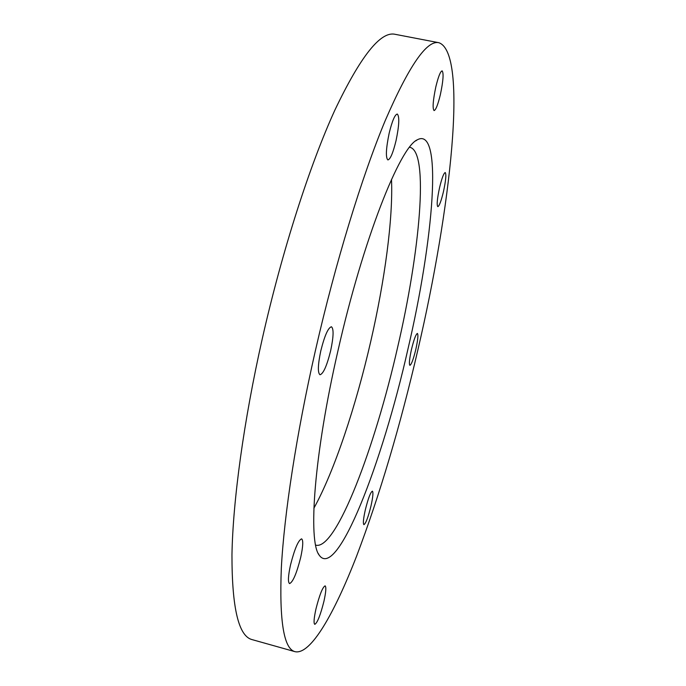<?xml version="1.0" encoding="UTF-8"?>
<svg xmlns="http://www.w3.org/2000/svg" width="686" height="686" viewBox="0 0 686 686"><rect width="100%" height="100%" fill="white"/><g stroke="black" fill="none" stroke-linecap="round" stroke-linejoin="round"><path stroke-width="1.03" d="M371.023 505.805C372.952 497.058 373.407 492.171 372.395 491.159C370.526 492.179 368.159 498.465 365.278 510.032C363.348 518.822 362.894 523.701 363.906 524.653C365.81 523.547 368.185 517.261 371.023 505.805M323.946 601.253C325.97 592.027 326.356 586.89 325.113 585.853C322.574 587.19 319.522 594.899 315.954 608.971C313.931 618.249 313.536 623.377 314.78 624.354C317.386 622.871 320.439 615.171 323.946 601.253M300.682 557.495C303.075 546.425 303.384 540.208 301.608 538.853C298.307 540.191 294.611 548.903 290.504 564.972C288.111 576.111 287.803 582.32 289.578 583.589C292.956 582.071 296.661 573.376 300.682 557.495M330.652 350.709C333.593 336.757 333.85 328.783 331.441 326.768C328.157 327.625 324.607 335.66 320.791 350.863C317.858 364.935 317.601 372.901 320.01 374.762C323.363 373.759 326.913 365.741 330.652 350.709M396.028 140.699C399.201 125.427 399.621 116.534 397.297 114.039C394.879 114.553 392.16 120.976 389.142 133.298C385.978 148.751 385.549 157.626 387.882 159.932C390.334 159.332 393.052 152.918 396.028 140.699M440.369 94.608C443.225 80.999 443.816 73.085 442.136 70.855C440.412 71.301 438.311 76.635 435.833 86.848C432.969 100.593 432.377 108.499 434.067 110.575C435.816 110.069 437.917 104.744 440.369 94.608M443.448 191.686C445.84 180.564 446.432 174.175 445.231 172.529C443.773 173.052 441.895 178.051 439.589 187.527C437.188 198.743 436.596 205.123 437.814 206.666C439.289 206.092 441.167 201.101 443.448 191.686M415.827 349.363C417.877 339.956 418.409 334.648 417.405 333.439C415.896 334.151 413.915 339.476 411.471 349.431C409.413 358.898 408.89 364.197 409.902 365.338C411.437 364.566 413.409 359.241 415.827 349.363M315.654 545.096L316.109 545.233C336.414 549.589 374.968 447.306 397.606 347.399C419.892 251.994 429.247 152.155 410.048 147.336L409.576 147.258M313.879 508.232C334.339 471.256 355.923 406.206 370.826 341.105C384.769 280.428 393.155 218.748 391.509 179.44M407.853 349.491C433.406 240.897 443.508 125.418 417.251 139.833C399.852 147.258 362.997 239.8 338.001 350.589C314.111 454.123 307.877 541.082 319.196 555.163C337.083 580.682 382.299 462.81 407.853 349.491M438.886 42.721L395.05 34.3C380.584 30.999 360.502 56.329 334.794 110.283C309.815 165.017 282.28 250.33 262.369 338.327C243.667 421.221 232.888 500.977 231.962 554.76C231.911 608.045 238.634 636.334 252.139 639.626L295.109 651.7C310.707 654.993 334.245 613.678 356.66 555.969C379.795 494.846 400.255 425.963 418.014 349.328C450.453 210.516 468.555 52.951 438.886 42.721C426.864 39.874 408.976 65.822 385.232 120.582C362.054 176.105 335.523 262.318 315.32 350.949C296.335 434.427 284.175 514.44 281.329 568.085C279.253 621.182 283.841 649.05 295.109 651.7M415.742 140.87L417.251 139.833M318.304 553.559L319.196 555.163"/></g></svg>
